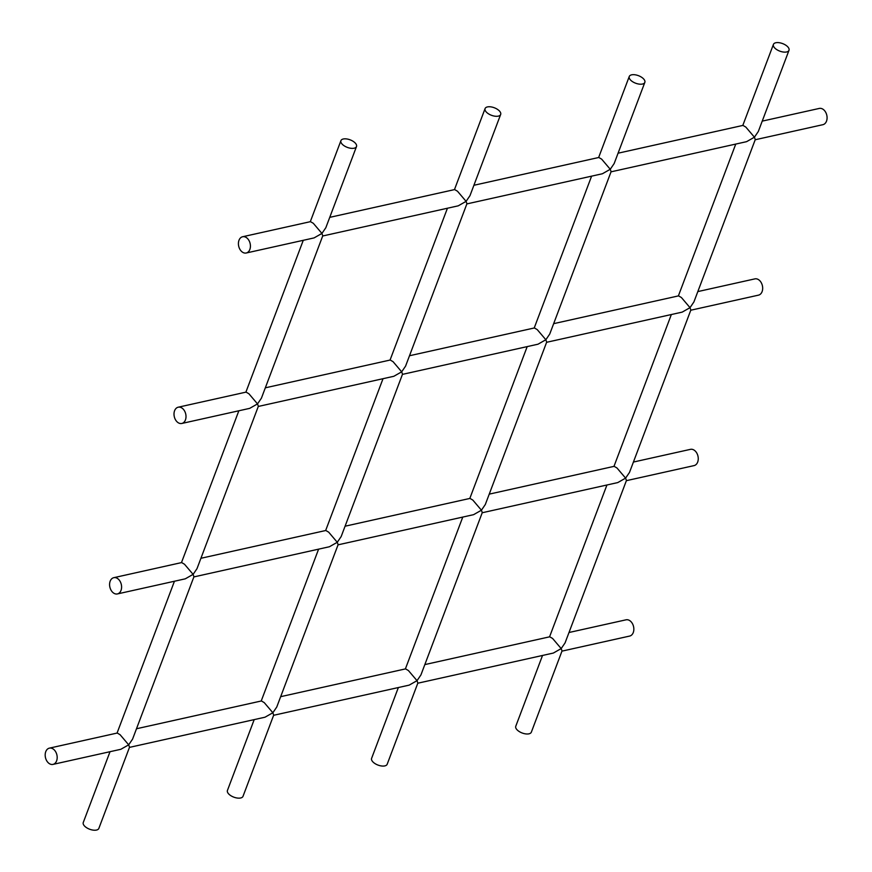 <?xml version="1.0" encoding="UTF-8"?>
<svg xmlns="http://www.w3.org/2000/svg" width="872" height="872" viewBox="0 0 872 872"><rect width="100%" height="100%" fill="white"/><g stroke="black" fill="none" stroke-linecap="round" stroke-linejoin="round"><path stroke-width="1.31" d="M117.404 593.93A8.328 5.864 -102.5 0 0 121.317 584.523A8.328 5.864 -102.5 0 0 113.785 577.678A8.328 5.864 -102.5 0 0 109.6 584.011A8.328 5.864 -102.5 0 0 113.022 592.622A8.328 5.864 -102.5 0 0 117.404 593.93L185.267 578.834L193.104 574.365L193.933 576.752L132.577 739.118L128.685 744.83L120.074 734.693L117.23 733.036L49.377 748.143A8.328 5.864 -102.5 0 0 45.191 754.476A8.328 5.864 -102.5 0 0 48.603 763.087A8.328 5.864 -102.5 0 0 52.985 764.395A8.328 5.864 -102.5 0 0 56.909 754.989A8.328 5.864 -102.5 0 0 49.377 748.143M181.812 423.465A8.328 5.864 -102.5 0 0 185.736 414.069A8.328 5.864 -102.5 0 0 178.193 407.213A8.328 5.864 -102.5 0 0 174.019 413.546A8.328 5.864 -102.5 0 0 177.43 422.157A8.328 5.864 -102.5 0 0 181.812 423.465L249.675 408.368L257.513 403.9L258.352 406.287L196.996 568.664L193.104 574.365L184.483 564.228L181.649 562.571L113.785 577.678M246.231 253A8.328 5.864 -102.5 0 0 250.144 243.604A8.328 5.864 -102.5 0 0 242.612 236.748A8.328 5.864 -102.5 0 0 238.427 243.092A8.328 5.864 -102.5 0 0 241.838 251.692A8.328 5.864 -102.5 0 0 246.231 253L314.084 237.903L321.932 233.434L322.76 235.822L261.404 398.199L257.513 403.9L248.901 393.763L246.057 392.117L178.193 407.213M342.947 144.883A8.328 4.022 20.7 0 0 350.947 148.295A8.328 4.022 20.7 0 0 356.495 146.55A8.328 4.022 20.7 0 0 350.13 139.836A8.328 4.022 20.7 0 0 340.919 140.665A8.328 4.022 20.7 0 0 342.947 144.883M356.495 146.55L325.823 227.734L321.932 233.434L313.31 223.297L310.476 221.651L242.612 236.748M52.985 764.395L120.848 749.288L128.685 744.83L129.525 747.217L98.852 828.4A8.328 4.022 20.7 0 1 93.304 830.144A8.328 4.022 20.7 0 1 85.293 826.743A8.328 4.022 20.7 0 1 83.265 822.514L110.025 751.697M129.459 747.38L265.012 717.209L272.86 712.751L264.238 702.614L261.404 700.957L136.501 728.752M258.286 406.45L393.839 376.29L401.676 371.821L393.065 361.684L390.22 360.027L265.328 387.822M322.705 235.985L458.258 205.825L466.095 201.356L457.473 191.219L454.639 189.573L329.736 217.357M193.878 576.915L329.431 546.744L337.268 542.286L328.657 532.149L325.812 530.492L200.909 558.287M500.659 114.472A8.328 4.022 20.7 0 0 494.293 107.757A8.328 4.022 20.7 0 0 485.083 108.586A8.328 4.022 20.7 0 0 487.11 112.804A8.328 4.022 20.7 0 0 495.122 116.216A8.328 4.022 20.7 0 0 500.659 114.472L469.986 195.655L466.095 201.356L466.923 203.743L405.578 366.12L401.676 371.821L402.515 374.208L341.159 536.574L337.268 542.286L338.107 544.673L276.751 707.039L272.86 712.751L273.688 715.138L243.016 796.321A8.328 4.022 20.7 0 1 237.467 798.065A8.328 4.022 20.7 0 1 229.456 794.664A8.328 4.022 20.7 0 1 227.439 790.435L254.199 719.618M273.634 715.291L409.186 685.13L417.023 680.672L408.401 670.535L405.567 668.879L280.664 696.673M402.45 374.371L538.013 344.2L545.85 339.742L537.228 329.605L534.394 327.948L409.491 355.743M466.869 203.906L602.421 173.746L610.258 169.277L601.647 159.14L598.802 157.483L473.91 185.278M338.042 544.837L473.594 514.665L481.431 510.207L472.82 500.07L469.975 498.413L345.083 526.208M644.833 82.382A8.328 4.022 20.7 0 0 638.468 75.679A8.328 4.022 20.7 0 0 629.257 76.496A8.328 4.022 20.7 0 0 631.274 80.725A8.328 4.022 20.7 0 0 639.285 84.126A8.328 4.022 20.7 0 0 644.833 82.382L614.15 163.576L610.258 169.277L611.098 171.664L549.742 334.031L545.85 339.742L546.679 342.129L485.323 504.496L481.431 510.207L482.271 512.594L420.914 674.961L417.023 680.672L417.852 683.059L387.179 764.243A8.328 4.022 20.7 0 1 381.631 765.987A8.328 4.022 20.7 0 1 373.619 762.575A8.328 4.022 20.7 0 1 371.603 758.357L398.362 687.539M417.797 683.212L553.349 653.052L561.187 648.583L552.576 638.446L549.731 636.8L424.828 664.595M546.624 342.293L682.177 312.122L690.014 307.663L681.403 297.526L678.558 295.87L553.655 323.665M611.032 171.828L746.585 141.667L754.422 137.198L745.811 127.061L742.966 125.405L618.074 153.2M482.205 512.747L617.758 482.587L625.595 478.129L616.984 467.992L614.139 466.335L489.247 494.13M788.997 50.303A8.328 4.022 20.7 0 0 782.631 43.6A8.328 4.022 20.7 0 0 773.42 44.418A8.328 4.022 20.7 0 0 775.437 48.647A8.328 4.022 20.7 0 0 783.448 52.048A8.328 4.022 20.7 0 0 788.997 50.303L758.313 131.498L754.422 137.198L755.261 139.585L693.905 301.952L690.014 307.663L690.842 310.05L629.497 472.417L625.595 478.129L626.434 480.516L565.078 642.882L561.187 648.583L562.026 650.97L531.342 732.164A8.328 4.022 20.7 0 1 525.794 733.908A8.328 4.022 20.7 0 1 517.794 730.496A8.328 4.022 20.7 0 1 515.766 726.278L542.526 655.461M561.96 651.133L629.649 636.069A8.328 5.864 -102.5 0 0 633.573 626.674A8.328 5.864 -102.5 0 0 626.042 619.818L569.002 632.505M690.788 310.214L758.477 295.15A8.328 5.864 -102.5 0 0 762.401 285.743A8.328 5.864 -102.5 0 0 754.858 278.887L697.829 291.586M755.196 139.749L822.896 124.685A8.328 5.864 -102.5 0 0 826.809 115.278A8.328 5.864 -102.5 0 0 819.277 108.433L762.237 121.121M626.369 480.668L694.068 465.604A8.328 5.864 -102.5 0 0 697.982 456.209A8.328 5.864 -102.5 0 0 690.45 449.353L633.41 462.051M117.066 733.08L174.444 581.243M181.474 562.614L238.852 410.777M245.893 392.149L303.271 240.312M310.301 221.684L340.919 140.665M261.229 700.99L318.607 549.153M325.648 530.536L383.015 378.699M390.057 360.071L447.434 208.234M454.465 189.606L485.083 108.586M405.393 668.911L462.77 517.074M469.812 498.457L527.189 346.609M534.22 327.992L591.598 176.155M598.639 157.527L629.257 76.496M549.567 636.833L606.934 484.996M613.975 466.367L671.353 314.53M678.383 295.913L735.761 144.065M742.802 125.448L773.42 44.418"/></g></svg>
